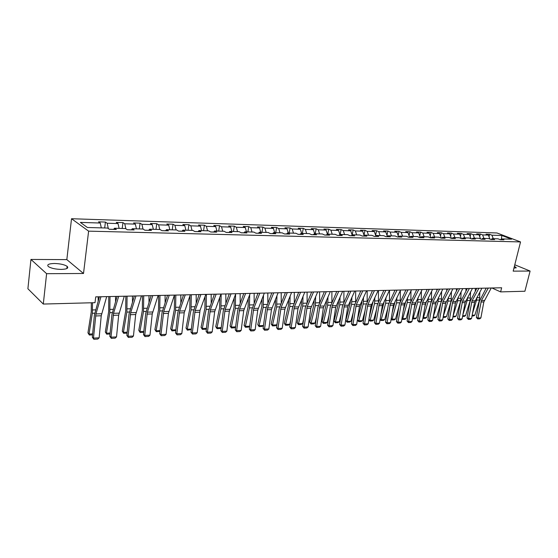 <?xml version="1.0" encoding="UTF-8"?>
<svg xmlns="http://www.w3.org/2000/svg" width="558" height="558" viewBox="0 0 558 558"><rect width="100%" height="100%" fill="white"/><g stroke="black" fill="none" stroke-linecap="round" stroke-linejoin="round"><path stroke-width="0.84" d="M61.227 269.409C66.911 269.193 68.878 268.161 67.12 266.326C64.393 264.597 60.152 263.655 54.398 263.481C48.623 263.669 46.628 264.701 48.407 266.591C51.183 268.314 55.458 269.256 61.227 269.409M513.911 268.259L516.15 267.519L514.378 266.389M30.948 259.449L46.614 273.692L83.512 273.49L66.834 259.609L30.948 259.449L27.9 288.758L43.294 304.054L95.006 302.68L95.732 296.863L501.649 287.768L500.624 291.89L524.911 291.241L530.1 271.049L514.783 264.785M66.834 259.609L71.529 218.722L496.969 232.972L520.537 241.928L88.617 231.145L71.529 218.722M501.872 235.504L491.919 235.19L489.631 234.311L486.067 234.2L488.355 235.085L482.6 234.904L480.319 234.018L476.692 233.9L478.973 234.792L473.107 234.611L470.826 233.711L467.13 233.593L469.411 234.493L463.433 234.311L461.159 233.404L457.393 233.286L459.659 234.193L453.57 234.004L451.303 233.091L447.46 232.965L449.727 233.879L443.512 233.69L441.252 232.77L437.332 232.644L439.592 233.565L433.259 233.37L430.999 232.442L427.003 232.316L429.255 233.244L422.797 233.049L420.551 232.107L416.47 231.982L418.716 232.916L412.125 232.714L409.886 231.772L405.722 231.64L407.961 232.581L401.23 232.372L399.005 231.424L394.757 231.284L396.982 232.247L390.119 232.03L387.901 231.068L383.562 230.928L385.78 231.898L378.77 231.675L376.559 230.705L372.137 230.566L374.341 231.542L367.185 231.319L364.988 230.335L360.475 230.196L362.665 231.179L355.348 230.949L353.172 229.959L348.555 229.812L350.731 230.81L343.268 230.573L341.098 229.575L336.383 229.429L338.546 230.426L330.915 230.189L328.76 229.185L323.947 229.031L326.095 230.042L318.29 229.798L316.156 228.78L311.231 228.627L313.366 229.645L305.393 229.401L303.273 228.368L298.237 228.208L300.35 229.24L292.197 228.989L290.097 227.95L284.957 227.783L287.042 228.829L278.707 228.571L276.629 227.518L271.362 227.35L273.434 228.403L264.904 228.138L262.846 227.078L257.461 226.911L259.512 227.971L250.779 227.699L248.749 226.632L243.239 226.457L245.262 227.531L236.327 227.252L234.318 226.171L228.675 225.99L230.67 227.078L221.526 226.792L219.545 225.697L213.77 225.516L215.737 226.611L206.369 226.318L204.416 225.216L198.502 225.027L200.441 226.136L190.836 225.837L188.918 224.721L182.857 224.532L184.768 225.648L174.926 225.341L173.043 224.218L166.828 224.016L168.704 225.153L158.618 224.839L156.77 223.695L150.402 223.493L152.236 224.637L141.899 224.316L140.086 223.165L133.557 222.956L135.35 224.114L124.748 223.786L122.976 222.621L116.273 222.405L118.031 223.577L107.15 223.235L105.42 222.063L98.55 221.84L100.259 223.026L80.359 222.405L87.418 227.497L107.541 228.048L109.319 229.282L116.301 229.464L114.502 228.243L125.494 228.543L127.322 229.756L134.122 229.938L132.281 228.731L142.994 229.024L144.864 230.231L151.483 230.405L149.6 229.205L160.041 229.498L161.946 230.684L168.404 230.859L166.479 229.673L176.656 229.952L178.602 231.131L184.9 231.298L182.94 230.126L192.859 230.398L194.84 231.563L200.978 231.73L198.99 230.573L208.671 230.838L210.68 231.989L216.671 232.149L214.642 230.998L224.093 231.263L226.136 232.4L231.975 232.553L229.924 231.424L239.145 231.675L241.216 232.805L246.915 232.951L244.836 231.835L253.841 232.079L255.934 233.195L261.507 233.342L259.4 232.233L268.189 232.477L270.309 233.579L275.75 233.725L273.622 232.63L282.209 232.867L284.35 233.955L289.665 234.095L287.516 233.014L295.907 233.244L298.07 234.318L303.266 234.458L301.09 233.384L309.292 233.614L311.483 234.681L316.553 234.813L314.363 233.753L322.385 233.969L324.589 235.03L329.548 235.162L327.344 234.109L335.184 234.325L337.402 235.371L342.256 235.504L340.031 234.458L347.704 234.667L349.936 235.706L354.686 235.832L352.447 234.799L359.952 235.009L362.198 236.034L366.843 236.16L364.59 235.134L371.935 235.337L374.195 236.355L378.743 236.473L376.476 235.462L383.667 235.664L385.941 236.669L390.391 236.787L388.11 235.783L395.148 235.978L397.435 236.976L401.795 237.087L399.5 236.097L406.398 236.285L408.693 237.276L412.962 237.387L410.66 236.404L417.412 236.592L419.721 237.569L423.899 237.68L421.59 236.711L428.202 236.892L430.518 237.854L434.612 237.966L432.297 237.004L438.776 237.178L441.099 238.14L445.11 238.245L442.787 237.29L449.141 237.464L451.471 238.419L455.405 238.524L453.075 237.575L459.304 237.75L461.633 238.691L465.491 238.789L463.154 237.854L469.264 238.022L471.601 238.957L475.381 239.054L473.045 238.126L479.029 238.294L481.373 239.215L485.083 239.312L482.74 238.392L488.613 238.552L490.956 239.473L494.597 239.57L492.247 238.657L498.008 238.817L500.366 239.724L503.93 239.821L501.579 238.915L511.546 239.187L501.872 235.504L501.349 239.075M113.651 229.359L109.27 229.247M113.63 229.394L114.502 228.243M107.15 223.235L108.329 228.599M118.031 223.577L119.112 228.368M131.409 229.84L127.273 229.729M131.388 229.868L132.281 228.731M124.748 223.786L125.892 228.808M135.35 224.114L136.459 228.843M148.707 230.301L144.808 230.196M148.686 230.328L149.6 229.205M141.899 224.316L143.015 229.038M152.236 224.637L153.366 229.31M165.573 230.747L161.897 230.649M165.545 230.782L166.479 229.673M158.618 224.839L159.755 229.484M168.704 225.153L169.848 229.763M182.013 231.186L178.553 231.096M181.985 231.221L182.94 230.126M174.926 225.341L176.084 229.938M184.768 225.648L185.933 230.21M198.048 231.619L194.791 231.528M198.02 231.647L198.99 230.573M190.836 225.837L192.015 230.377M200.441 226.136L201.619 230.642M213.686 232.037L210.624 231.954M213.658 232.065L214.642 230.998M206.369 226.318L207.555 230.803M215.737 226.611L216.936 231.068M228.947 232.442L226.081 232.365M228.926 232.477L229.924 231.424M221.526 226.792L222.733 231.221M230.67 227.078L231.891 231.479M243.853 232.839L241.161 232.77M243.825 232.874L244.836 231.835M236.327 227.252L237.548 231.633M245.262 227.531L246.49 231.877M259.4 232.233L258.375 233.258L255.878 233.167M250.779 227.699L252.014 232.03M259.512 227.971L260.753 232.274M272.611 233.614L270.253 233.551M272.583 233.642L273.622 232.63M264.904 228.138L266.152 232.421M273.434 228.403L274.689 232.658M286.491 233.983L284.294 233.921M286.463 234.011L287.516 233.014M278.707 228.571L279.97 232.805M287.042 228.829L288.312 233.035M300.065 234.346L298.014 234.29M300.03 234.374L301.09 233.384M292.197 228.989L293.473 233.174M300.35 229.24L301.634 233.397M313.324 234.702L311.42 234.646M313.296 234.73L314.363 233.753M305.393 229.401L306.677 233.537M313.366 229.645L314.656 233.76M326.291 235.044L324.526 235.002M326.263 235.071L327.344 234.109M318.29 229.798L319.588 233.893M326.095 230.042L327.393 234.109M338.971 235.385L337.339 235.343M338.943 235.413L340.031 234.458M330.915 230.189L332.219 234.241M338.546 230.426L339.892 234.576M351.38 235.72L349.873 235.678M351.345 235.741L352.447 234.799M343.268 230.573L344.579 234.583M350.731 230.81L352.14 235.064L353.172 229.959M363.516 236.041L362.135 236.006M363.488 236.069L364.59 235.134M355.348 230.949L356.674 234.918M362.665 231.179L364.123 235.532M375.395 236.362L374.132 236.327M375.367 236.383L376.476 235.462M367.185 231.319L368.51 235.246M374.341 231.542L375.855 235.978M387.029 236.669L385.878 236.641M386.994 236.697L388.11 235.783M378.77 231.675L380.103 235.567M385.78 231.898L387.343 236.411M398.412 236.976L397.373 236.948M398.384 236.997L399.5 236.097M390.119 232.03L391.458 235.874M396.982 232.247L398.593 236.829M409.565 237.276L408.63 237.248M409.537 237.296L410.66 236.404M401.23 232.372L402.576 236.18M407.961 232.581L409.614 237.234M420.39 237.589L419.651 237.541M420.46 237.589L421.59 236.711M412.125 232.714L413.471 236.48M418.716 232.916L420.39 237.562M430.936 237.868L430.455 237.834M431.16 237.875L432.297 237.004M422.797 233.049L424.15 236.78M429.255 233.244L430.936 237.847M441.65 238.154L442.787 237.29M433.259 233.37L434.612 237.066M439.592 233.565L441.28 238.12M451.415 238.399L449.727 233.879M451.931 238.426L453.075 237.575M443.512 233.69L444.872 237.352M462.01 238.698L463.154 237.854M453.57 234.004L454.937 237.624M459.659 234.193L461.32 238.559M471.894 238.964L473.045 238.126M463.433 234.311L464.8 237.896M469.411 234.493L471.036 238.726M481.589 239.222L482.74 238.392M473.107 234.611L474.481 238.168M478.973 234.792L480.564 238.894M491.096 239.473L492.247 238.657M482.6 234.904L483.974 238.426M488.355 235.085L489.917 239.068M500.421 239.724L501.579 238.915M491.919 235.19L493.293 238.684M46.614 273.692L43.294 304.054M83.512 273.49L88.617 231.145M520.537 241.928L513.179 271.139L530.1 271.049M491.898 287.984L500.624 291.89M100.259 223.026L101.312 227.873M489.631 234.311L489.024 236.801M480.319 234.018L479.692 236.641M470.826 233.711L470.171 236.487M461.159 233.404L460.476 236.334M451.303 233.091L450.592 236.187M441.252 232.77L440.506 236.041M430.999 232.442L430.225 235.894M420.551 232.107L419.742 235.762M409.886 231.772L409.042 235.629M399.005 231.424L398.126 235.504M387.901 231.068L386.987 235.385M376.559 230.705L375.618 235.274M364.988 230.335L364.004 235.169M341.098 229.575L340.136 234.465M328.76 229.185L327.811 234.123M316.156 228.78L315.214 233.774M303.273 228.368L302.338 233.418M290.097 227.95L289.177 233.056M276.629 227.518L275.715 232.686M262.846 227.078L261.946 232.302M248.749 226.632L247.857 231.919M234.318 226.171L233.439 231.521M219.545 225.697L218.68 231.11M204.416 225.216L203.565 230.698M188.918 224.721L188.081 230.266M173.043 224.218L172.22 229.833M156.77 223.695L155.968 229.387M140.086 223.165L139.305 228.926M122.976 222.621L122.209 228.452M105.42 222.063L104.681 227.971M491.242 287.998L483.849 301.913L480.884 317.907L477.927 318.06L477.704 318.932L476.365 317.46L479.322 301.446L486.199 288.116M476.365 317.46L477.927 318.06L481.408 300.539L488.271 288.067M480.884 317.907L479.775 318.82L477.704 318.932M475.297 288.36L475.297 291.15M472.521 313.338L476.546 300.134L476.895 297.414M472.166 315.263L474.886 315.13L479.503 300.037L479.859 291.994M474.886 315.13L473.693 315.898L472.033 315.981M481.924 288.207L474.551 302.248L471.594 318.388L468.58 318.548L468.364 319.427L467.025 317.934L469.969 301.773L476.832 288.326M467.025 317.934L468.58 318.548L472.054 300.86L478.904 288.277M471.594 318.388L470.478 319.315L468.364 319.427M472.438 288.423L465.079 302.589L462.129 318.883L459.06 319.043L458.857 319.929L457.504 318.43L460.441 302.115L467.29 288.535M457.504 318.43L459.06 319.043L462.519 301.194L469.355 288.493M462.129 318.883L461.006 319.818L458.857 319.929M465.951 288.57L465.951 291.025M462.854 314.872L467.199 300.455L467.548 297.47M462.701 315.73L465.602 315.584L470.213 300.35L470.561 291.883M465.602 315.584L464.409 316.358L462.568 316.456M456.437 288.779L456.437 290.878M453.054 316.184L457.679 300.783L458.027 297.512M453.026 316.365L456.151 316.051L460.748 300.678L461.096 291.757M456.151 316.051L454.951 316.832L452.922 316.93M462.763 288.639L455.426 302.938L452.482 319.385L449.357 319.546L449.162 320.445L447.809 318.925L450.731 302.457L457.56 288.758M447.809 318.925L449.357 319.546L452.803 301.529L459.625 288.709M452.482 319.385L451.352 320.327L449.162 320.445M452.901 288.863L445.584 303.294L442.654 319.901L439.467 320.062L439.285 320.969L437.925 319.434L440.841 302.813L447.642 288.981M437.925 319.434L439.467 320.062L442.906 301.878L449.699 288.932M442.654 319.901L441.517 320.85L439.285 320.969M442.85 289.086L435.554 303.657L432.638 320.418L429.388 320.592L429.221 321.499L427.846 319.957L430.748 303.168L437.535 289.204M427.846 319.957L429.388 320.592L432.813 302.227L439.585 289.156M432.638 320.418L431.494 321.38L429.221 321.499M446.735 288.995L446.735 290.711M445.988 301.99L445.556 303.454M443.24 316.574L447.976 301.111L448.325 297.547M446.526 316.526L445.312 317.314L443.129 317.418L443.401 316.679L446.526 316.526L451.108 301.006L451.457 291.604M436.851 289.218L436.851 290.53M436.3 301.662L435.303 305.107M433.238 316.979L438.086 301.453L438.435 297.567M441.371 301.006L441.622 291.436M436.712 317.007L435.498 317.802L433.266 317.914L433.531 317.16L436.712 317.007L440.82 302.917M426.772 289.449L426.772 290.32M426.417 301.334L424.847 306.844M423.034 317.376L423.466 317.655L428.007 301.794L428.356 297.574M431.418 301.034L431.606 291.241M426.717 317.495L425.489 318.297L423.215 318.409L423.466 317.655L426.717 317.495L430.623 303.901M416.498 289.679L416.498 290.083M416.338 300.992L414.175 308.686M412.634 317.781L413.213 318.158L417.733 302.15L418.075 297.567M421.255 301.139L421.388 291.025M416.519 317.997L415.291 318.806L412.976 318.918L413.213 318.158L416.519 317.997L420.23 304.926M412.976 318.918L412.495 318.611M405.966 300.804L403.288 310.625M402.025 318.193L402.75 318.674L407.256 302.506L407.591 297.54M410.876 301.257L410.974 290.781M406.126 318.506L404.892 319.322L402.527 319.441L402.75 318.674L406.126 318.506L409.621 306.014M402.527 319.441L401.9 318.953M395.329 300.699L392.176 312.682M391.207 318.604L392.086 319.197L396.564 302.868L396.905 297.505M400.281 301.39L400.351 290.509M395.524 319.023L394.283 319.853L391.876 319.971L392.086 319.197L395.524 319.023L398.803 307.151M391.876 319.971L391.109 319.183M384.448 300.643L380.835 314.851M380.165 319.016L381.205 319.727L385.662 303.245L385.996 297.442M389.47 301.522L389.512 290.279M384.72 319.553L383.465 320.39L381.009 320.515L381.205 319.727L384.72 319.553L387.761 308.351M381.009 320.515L380.103 319.413M373.33 300.595L369.257 317.16M368.901 319.434L370.107 320.271L374.537 303.622L374.864 297.365M378.436 301.662L378.45 290.53M373.686 320.097L372.43 320.941L369.926 321.066L370.107 320.271L373.686 320.097L376.497 309.606M369.926 321.066L368.866 319.643M361.982 300.525L361.758 303.05L357.434 319.608M357.399 319.853L358.78 320.829L363.181 304.012L363.509 297.261M367.164 301.808L367.171 290.781M362.435 320.648L361.172 321.499L358.613 321.624L358.78 320.829L362.435 320.648L364.988 310.939M358.613 321.624L357.392 319.874M350.396 300.427L350.18 303.433L345.821 320.397L347.222 321.394L351.589 304.41L351.917 297.135M355.662 301.948L355.648 291.039M350.954 321.213L349.678 322.071L347.069 322.203L347.222 321.394L350.954 321.213L353.249 312.347M347.069 322.203L345.821 320.397M338.566 300.302L338.35 303.831L334.033 320.962L335.421 321.973L339.759 304.814L340.08 296.975M343.909 302.094L343.888 291.304M339.229 321.785L337.953 322.657L335.288 322.789L335.421 321.973L339.229 321.785L341.252 313.833M335.288 322.789L334.033 320.962M326.486 300.148L326.277 304.229L321.994 321.541L323.368 322.566L327.672 305.226L327.992 296.786M331.898 302.241L331.884 291.576M327.26 322.378L325.977 323.249L323.256 323.389L323.368 322.566L327.26 322.378L328.997 315.409M323.256 323.389L321.994 321.541M314.154 299.96L313.945 304.64L309.697 322.133L311.064 323.173L315.333 305.651L315.64 296.556M319.636 302.38L319.615 291.848M315.04 322.977L313.742 323.863L310.966 323.996L311.064 323.173L315.04 322.977L316.484 317.084M310.966 323.996L309.697 322.133M301.55 299.73L301.348 305.059L297.135 322.733L298.495 323.786L302.722 306.084L303.022 296.291M307.109 302.499L307.088 292.127M302.555 323.591L301.25 324.484L298.411 324.623L298.495 323.786L302.555 323.591L303.691 318.855M298.411 324.623L297.135 322.733M288.667 299.458L288.472 305.491L284.301 323.354L285.647 324.414L289.832 306.523L290.132 295.977M294.31 302.61L294.282 292.413M289.797 324.212L288.493 325.119L285.591 325.265L285.647 324.414L289.797 324.212L290.613 320.745M285.591 325.265L284.301 323.354M275.506 299.137L275.31 305.924L271.188 323.982L272.52 325.063L276.656 306.97L276.949 295.621M281.225 302.701L281.197 292.706M276.761 324.854L275.45 325.767L272.485 325.914L272.52 325.063L276.761 324.854L277.242 322.761M272.485 325.914L271.188 323.982M262.044 298.76L261.855 306.377L257.782 324.63L259.1 325.719L263.188 307.43L263.474 295.203M267.847 302.771L267.819 293.006M263.432 325.509L262.114 326.43L259.086 326.583L259.1 325.719L263.432 325.509L263.564 324.916M259.086 326.583L257.782 324.63M248.275 298.321L248.094 306.83L244.076 325.293L245.381 326.395L249.419 307.904L249.691 294.722M254.162 302.827L254.134 293.313M249.705 326.249L248.484 327.107L245.387 327.26L244.076 325.293M245.387 327.26L245.381 326.395L249.719 326.179M234.2 297.812L234.025 307.298L230.056 325.963L231.347 327.079L235.33 308.386L235.588 294.171M240.17 302.848L240.142 293.627M235.609 327.051L234.548 327.804L231.375 327.958L230.056 325.963M231.375 327.958L231.347 327.079L235.629 326.869M432.596 289.316L425.329 304.026L422.42 320.955L419.107 321.129L418.953 322.043L417.572 320.48L420.467 303.538L427.219 289.435M417.572 320.48L419.107 321.129L422.518 302.582L429.262 289.393M422.42 320.955L421.269 321.917L418.953 322.043M422.134 289.553L414.901 304.41L412.006 321.499L408.623 321.673L408.484 322.601L407.103 321.024L409.977 303.908L416.707 289.672M407.103 321.024L408.623 321.673L412.02 302.952L418.744 289.623M412.006 321.499L410.848 322.475L408.484 322.601M411.469 289.79L404.264 304.794L401.383 322.05L397.938 322.231L397.805 323.166L396.417 321.568L399.277 304.291L405.973 289.909M396.417 321.568L397.938 322.231L401.314 303.322L408.003 289.867M401.383 322.05L400.219 323.033L397.805 323.166M400.581 290.034L393.411 305.184L390.551 322.615L387.029 322.796L386.91 323.745L385.515 322.133L388.361 304.682L395.029 290.16M385.515 322.133L387.029 322.796L390.384 303.698L397.045 290.111M390.551 322.615L389.372 323.612L386.91 323.745M389.47 290.279L382.335 305.589L379.489 323.194L375.897 323.382L375.799 324.331L374.397 322.705L377.222 305.08L383.855 290.411M374.397 322.705L375.897 323.382L379.238 304.089L385.864 290.362M379.489 323.194L378.31 324.198L375.799 324.331M378.129 290.537L371.035 305.993L368.21 323.779L364.541 323.968L364.451 324.93L363.042 323.291L365.853 305.484L372.444 290.662M363.042 323.291L364.541 323.968L367.855 304.487L374.446 290.62M368.21 323.779L367.018 324.798L364.451 324.93M366.55 290.795L359.491 306.412L356.688 324.379L352.949 324.575L352.872 325.544L351.456 323.884L354.246 305.896L360.796 290.927M351.456 323.884L352.949 324.575L356.241 304.891L362.784 290.878M356.688 324.379L355.495 325.405L352.872 325.544M354.721 291.06L347.718 306.844L344.928 324.993L341.105 325.195L341.057 326.172L339.634 324.491L342.396 306.314L348.903 291.192M339.634 324.491L341.105 325.195L344.377 305.303L350.877 291.15M344.928 324.993L343.728 326.032L341.057 326.172M342.64 291.332L335.686 307.277L332.924 325.621L329.018 325.823L328.983 326.814L327.553 325.119L330.294 306.747L336.753 291.464M327.553 325.119L329.018 325.823L332.254 305.721L338.713 291.422M332.924 325.621L331.71 326.667L328.983 326.814M330.294 291.611L323.396 307.723L320.655 326.263L316.672 326.465L316.651 327.462L315.214 325.753L317.927 307.186L324.337 291.743M315.214 325.753L316.672 326.465L319.88 306.154L326.284 291.701M320.655 326.263L319.441 327.316L316.651 327.462M317.683 291.89L310.834 308.176L308.128 326.911L304.054 327.127L304.047 328.132L302.61 326.402L305.296 307.639L311.65 292.029M302.61 326.402L304.054 327.127L307.228 306.593L313.575 291.98M308.128 326.911L306.9 327.985L304.047 328.132M304.787 292.183L298.007 308.644L295.322 327.581L291.157 327.797L291.171 328.815L289.728 327.065L292.385 308.1L298.676 292.315M289.728 327.065L291.157 327.797L294.303 307.039L300.588 292.273M295.322 327.581L294.087 328.662L291.171 328.815M291.597 292.476L284.887 309.118L282.229 328.264L277.975 328.488L278.017 329.513L276.559 327.741L279.188 308.567L285.417 292.615M276.559 327.741L277.975 328.488L281.086 307.5L287.314 292.573M282.229 328.264L280.995 329.353L278.017 329.513M278.114 292.776L271.474 309.606L268.851 328.962L264.499 329.185L264.555 330.224L263.097 328.432L265.692 309.048L271.851 292.915M263.097 328.432L264.499 329.185L267.575 307.974L273.727 292.873M268.851 328.962L267.603 330.064L264.555 330.224M264.325 293.089L257.754 310.102L255.166 329.673L250.716 329.904L250.8 330.957L249.328 329.143L251.895 309.537L257.977 293.229M249.328 329.143L250.716 329.904L253.751 308.448L259.833 293.187M255.166 329.673L253.911 330.789L250.8 330.957M250.207 293.403L243.72 310.611L241.175 330.406L236.62 330.643L236.725 331.703L235.246 329.869L237.771 310.039L243.783 293.55M235.246 329.869L236.62 330.643L239.605 308.944L245.611 293.508M241.175 330.406L239.905 331.536L236.725 331.703M235.762 293.724L229.366 311.127L226.855 331.152L222.196 331.396L222.321 332.463L220.842 330.608L223.326 310.555L229.247 293.871M220.842 330.608L222.196 331.396L225.132 309.446L231.061 293.836M226.855 331.152L225.578 332.296L222.321 332.463M220.968 294.059L214.67 311.664L212.2 331.912L207.43 332.163L207.583 333.245L206.09 331.368L208.539 311.078L214.37 294.206M206.09 331.368L207.43 332.163L210.317 309.962L216.155 294.164M212.2 331.912L210.917 333.07L207.583 333.245M205.825 294.401L200.05 310.318L197.197 332.701L192.308 332.952L192.489 334.047L190.996 332.143L193.396 311.622L199.136 294.547M190.996 332.143L192.308 332.952L195.154 310.485L200.894 294.512M197.197 332.701L195.907 333.865L192.489 334.047M190.306 294.75L184.21 312.766L181.831 333.496L176.83 333.761L177.039 334.863L175.54 332.938L177.89 312.173L183.526 294.896M175.54 332.938L176.83 333.761L179.613 311.029L185.256 294.861M181.831 333.496L180.534 334.681L177.039 334.863M174.41 295.105L168.425 313.338L166.096 334.319L160.976 334.584L161.206 335.707L159.707 333.754L162.008 312.738L167.533 295.259M159.707 333.754L160.976 334.584L163.696 311.58L169.227 295.217M166.096 334.319L164.791 335.511L161.206 335.707M158.116 295.468L152.25 313.924L149.976 335.163L144.724 335.435L144.989 336.565L143.483 334.591L145.729 313.317L151.141 295.621M143.483 334.591L144.724 335.435L147.389 312.152L152.801 295.587M149.976 335.163L148.665 336.369L144.989 336.565M141.404 295.845L135.678 314.524L133.453 336.021L128.075 336.3L128.368 337.444L126.854 335.442L129.044 313.91L134.332 295.998M126.854 335.442L128.075 336.3L130.67 312.731L135.964 295.963M133.453 336.021L132.134 337.248L128.368 337.444M124.274 296.228L118.68 315.137L116.517 336.906L111 337.192L111.328 338.35L109.807 336.321L111.942 314.517L117.096 296.389M109.807 336.321L111 337.192L113.525 313.324L118.687 296.354M116.517 336.906L115.185 338.141L111.328 338.35M106.69 296.619L101.242 315.772L99.15 337.813L93.486 338.106L93.849 339.278L92.328 337.22L94.393 315.144L99.408 296.786M92.328 337.22L93.486 338.106L95.934 313.938L100.956 296.751M99.15 337.813L97.81 339.062L93.849 339.278M219.789 297.226L219.629 307.779L215.723 326.653L216.992 327.783L220.912 308.881L221.163 294.052M225.857 302.848L225.823 293.947M221.177 327.881L220.291 328.516L217.041 328.676L215.723 326.653M217.041 328.676L216.992 327.783L221.212 327.581M205.044 296.542L204.891 308.274L201.047 327.358L202.296 328.509L206.16 309.383L206.404 294.387M211.203 302.806L211.175 294.275M206.411 328.725L205.7 329.241L202.38 329.401L201.047 327.358M202.38 329.401L202.296 328.509L206.46 328.306M189.95 295.761L189.804 308.769L186.03 328.083L187.265 329.248L191.052 309.899L191.289 294.722M196.207 302.729L196.172 294.617M191.296 329.604L187.369 330.148L186.03 328.083M187.369 330.148L187.265 329.248L191.359 329.046M174.494 295.098L174.361 309.285L170.657 328.822L171.864 330.001L175.589 310.429L175.819 295.07M180.848 302.61L180.813 294.959M175.819 330.503L172.004 330.915L170.657 328.822M172.004 330.915L171.864 330.001L175.896 329.806M158.667 295.454L158.542 309.816L154.908 329.583L156.101 330.775L159.748 310.966L159.965 295.426M165.119 302.436L165.084 295.315M159.958 331.424L156.268 331.696L154.908 329.583M156.268 331.696L156.101 330.775L160.055 330.58M142.45 295.817L142.332 310.353L138.782 330.357L139.946 331.564L143.511 311.524L143.72 295.789M149 302.199L148.972 295.67M143.72 332.324L140.142 332.498L138.782 330.357M140.142 332.498L139.946 331.564L143.825 331.375M125.829 296.193L125.717 310.904L122.258 331.152L123.395 332.38L126.875 312.096L127.071 296.165M132.483 301.892L132.455 296.04M127.091 333.154L123.625 333.321L122.258 331.152M123.625 333.321L123.395 332.38L127.189 332.191M108.789 296.57L108.691 311.476L105.316 331.968L106.432 333.21L109.821 312.675L110.003 296.549M115.548 301.494L115.52 296.424M110.038 333.998L106.697 334.165L105.316 331.968M106.697 334.165L106.432 333.21L110.128 333.028M91.345 302.778L91.226 312.055L87.948 332.805L89.036 334.068L92.328 313.275L92.53 302.743M98.18 300.999L98.159 296.814M92.544 334.87L89.336 335.03L87.948 332.805M89.336 335.03L89.036 334.068L92.642 333.886M484.365 300.434L481.408 300.539M483.849 301.913L480.884 302.017M476.546 300.134L479.503 300.037M476.895 297.735L479.852 297.637M475.067 300.755L472.054 300.86M474.551 302.248L471.531 302.352M465.595 301.09L462.519 301.194M465.079 302.589L462.003 302.701M467.199 300.455L470.213 300.35M467.548 298.028L470.561 297.93M457.679 300.783L460.748 300.678M458.027 298.335L461.096 298.237M455.942 301.425L452.803 301.529M455.426 302.938L452.294 303.05M446.1 301.766L442.906 301.878M445.584 303.294L442.389 303.413M436.063 302.115L432.813 302.227M435.554 303.657L432.297 303.775M447.976 301.111L451.108 301.006M448.325 298.642L451.457 298.544M438.086 301.453L441.232 301.348M438.435 298.955L441.622 298.851M428.007 301.794L431.146 301.69M428.356 299.276L431.606 299.172M417.733 302.15L420.858 302.038M418.075 299.604L421.395 299.5M407.256 302.506L410.367 302.401M407.598 299.939L410.974 299.827M396.564 302.868L399.661 302.764M396.905 300.274L400.351 300.169M385.662 303.245L388.745 303.14M385.996 300.623L389.519 300.511M374.537 303.622L377.606 303.517M374.871 300.978L378.464 300.86M363.181 304.012L366.236 303.908M363.516 301.341L367.178 301.222M351.589 304.41L354.623 304.305M351.924 301.704L355.662 301.585M339.759 304.814L342.772 304.71M340.087 302.08L343.909 301.962M327.672 305.226L330.664 305.128M327.999 302.471L331.857 302.345M315.333 305.651L318.297 305.547M315.654 302.861L319.476 302.736M302.722 306.084L305.665 305.979M303.036 303.259L306.83 303.14M289.832 306.523L292.748 306.419M290.146 303.671L293.906 303.552M276.656 306.97L279.551 306.872M276.97 304.089L280.695 303.971M263.188 307.43L266.047 307.332M263.495 304.522L267.184 304.403M249.419 307.904L252.244 307.807M249.719 304.961L253.36 304.842M235.33 308.386L238.12 308.288M235.629 305.407L239.222 305.289M425.838 302.471L422.518 302.582M425.329 304.026L422.008 304.152M415.403 302.834L412.02 302.952M414.901 304.41L411.511 304.529M404.766 303.203L401.314 303.322M404.264 304.794L400.804 304.919M393.913 303.58L390.384 303.698M393.411 305.184L389.882 305.317M382.837 303.964L379.238 304.089M382.335 305.589L378.736 305.714M371.53 304.354L367.855 304.487M371.035 305.993L367.359 306.133M359.987 304.759L356.241 304.891M359.491 306.412L355.746 306.551M348.206 305.17L344.377 305.303M347.718 306.844L343.888 306.977M336.167 305.589L332.254 305.721M335.686 307.277L331.773 307.416M323.877 306.014L319.88 306.154M323.396 307.723L319.399 307.87M311.315 306.454L307.228 306.593M310.834 308.176L306.754 308.323M298.474 306.9L294.303 307.039M298.007 308.644L293.829 308.79M285.354 307.353L281.086 307.5M284.887 309.118L280.618 309.272M271.934 307.821L267.575 307.974M271.474 309.606L267.108 309.76M258.214 308.295L253.751 308.448M257.754 310.102L253.29 310.262M244.174 308.783L239.605 308.944M243.72 310.611L239.159 310.771M229.812 309.285L225.132 309.446M229.366 311.127L224.693 311.301M215.109 309.795L210.317 309.962M214.67 311.664L209.885 311.831M200.05 310.318L195.154 310.485M199.624 312.208L194.721 312.382M184.635 310.855L179.613 311.029M184.21 312.766L179.195 312.947M168.844 311.406L163.696 311.58M168.425 313.338L163.285 313.519M152.662 311.964L147.389 312.152M152.25 313.924L146.984 314.112M136.075 312.543L130.67 312.731M135.678 314.524L130.272 314.719M119.063 313.136L113.525 313.324M118.68 315.137L113.134 315.34M101.619 313.742L95.934 313.938M101.242 315.772L95.558 315.974M220.912 308.881L223.667 308.783M221.205 305.868L224.755 305.749M206.16 309.383L208.873 309.292M206.446 306.335L209.947 306.223M191.052 309.899L193.731 309.809M191.338 306.816L194.784 306.705M175.589 310.429L178.218 310.339M175.868 307.305L179.251 307.2M159.748 310.966L162.322 310.883M160.013 307.814L163.341 307.702M143.511 311.524L146.043 311.441M143.776 308.33L147.033 308.225M126.875 312.096L129.351 312.006M127.133 308.86L130.321 308.755M109.821 312.675L112.235 312.592M110.066 309.397L113.183 309.299M92.328 313.275L94.679 313.191M92.565 309.955L95.599 309.857M66.862 268.551L67.12 266.326M516.017 268.042L516.15 267.519"/></g></svg>
